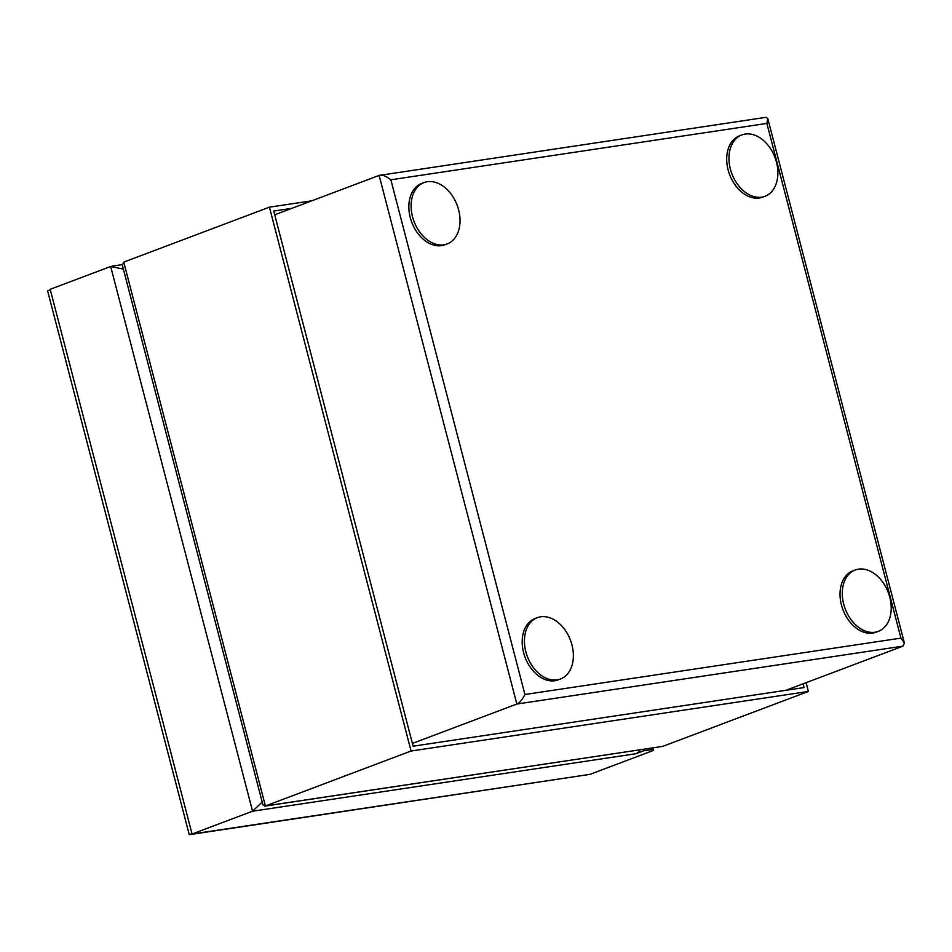 <?xml version="1.0" encoding="UTF-8"?>
<svg xmlns="http://www.w3.org/2000/svg" width="952" height="952" viewBox="0 0 952 952"><rect width="100%" height="100%" fill="white"/><g stroke="black" fill="none" stroke-linecap="round" stroke-linejoin="round"><path stroke-width="1.43" d="M878.315 631.354L876.054 632.211A32.785 23.038 -110.7 0 1 863.036 631.914A32.785 23.038 -110.7 0 1 844.983 614.314A32.785 23.038 -110.7 0 1 841.401 604.817A32.785 23.038 -110.7 0 1 852.921 570.867L855.182 570.01A32.785 23.038 69.3 0 0 842.853 600.153A32.785 23.038 69.3 0 0 865.297 631.069A32.785 23.038 69.3 0 0 878.315 631.354A32.785 23.038 69.3 0 0 890.644 601.224A32.785 23.038 69.3 0 0 868.2 570.308A32.785 23.038 69.3 0 0 855.182 570.01M447.142 243.938L444.882 244.783A32.785 23.038 -110.7 0 1 413.811 226.897A32.785 23.038 -110.7 0 1 410.229 217.401A32.785 23.038 -110.7 0 1 413.037 190.757A32.785 23.038 -110.7 0 1 421.748 183.439L424.009 182.594A32.785 23.038 69.3 0 0 415.298 189.912A32.785 23.038 69.3 0 0 417.416 228.516A32.785 23.038 69.3 0 0 447.142 243.938A32.785 23.038 69.3 0 0 455.853 236.62A32.785 23.038 69.3 0 0 453.723 198.016A32.785 23.038 69.3 0 0 424.009 182.594M643.338 749.367L643.707 750.783L650.061 749.831A11.757 1.25 -14.6 0 1 653.619 749.819A11.757 1.25 -14.6 0 1 650.502 751.533L590.014 774.357L192.066 834.023L252.566 811.211L262.205 802.072M123.391 269.142L110.67 266.489L50.182 289.301L192.066 834.023M643.707 750.783L635.888 753.734A11.757 8.271 -98.5 0 0 639.899 749.89M291.883 208.321L273.736 211.046L413.12 746.201L804.071 687.57L803.095 683.822M122.368 265.203L123.748 262.109L269.416 207.167L311.792 200.812M806.094 682.691L808.379 691.449L662.711 746.38L265.406 805.963L123.748 262.109M269.416 207.167L411.074 751.021L808.379 691.449M411.074 751.021L265.406 805.963L262.966 804.976L122.356 265.203M264.727 806.142L662.711 746.38M764.98 196.279L762.731 197.124A32.785 23.038 -110.7 0 1 731.648 179.238A32.785 23.038 -110.7 0 1 728.066 169.742A32.785 23.038 -110.7 0 1 727.447 151.773A32.785 23.038 -110.7 0 1 739.597 135.779L741.846 134.934A32.785 23.038 69.3 0 0 729.696 150.916A32.785 23.038 69.3 0 0 738.359 185.414A32.785 23.038 69.3 0 0 764.98 196.279A32.785 23.038 69.3 0 0 777.129 180.285A32.785 23.038 69.3 0 0 768.478 145.787A32.785 23.038 69.3 0 0 741.846 134.934M390.855 179.797L524.921 694.508L900.937 638.126L766.86 123.415L390.855 179.797C385.976 175.989 382.061 174.525 379.134 175.418L766.003 117.322L767.764 118.488L904.4 643.04L903.02 646.134L516.841 704.04L412.406 743.429M766.86 123.415L767.764 118.488M274.712 214.795L379.134 175.418L516.841 704.04C519.673 702.814 522.374 699.637 524.921 694.508M900.937 638.126L904.4 643.04M785.912 690.295L903.02 646.134M560.466 679.014L558.217 679.871A32.785 23.038 -110.7 0 1 534.012 671.838A32.785 23.038 -110.7 0 1 527.134 661.973A32.785 23.038 -110.7 0 1 523.564 652.477A32.785 23.038 -110.7 0 1 535.083 618.526L537.333 617.669A32.785 23.038 69.3 0 0 524.445 640.232A32.785 23.038 69.3 0 0 536.262 670.993A32.785 23.038 69.3 0 0 560.466 679.014A32.785 23.038 69.3 0 0 573.366 656.463A32.785 23.038 69.3 0 0 561.537 625.702A32.785 23.038 69.3 0 0 537.333 617.669M191.971 833.654L189.258 834.678L587.586 774.714M50.313 289.801L47.6 290.824L189.258 834.678M635.888 753.734L252.566 811.211L110.67 266.489M650.061 749.831L649.692 748.415M111.967 266.155L122.249 264.62M653.12 747.903L653.619 749.819"/></g></svg>
